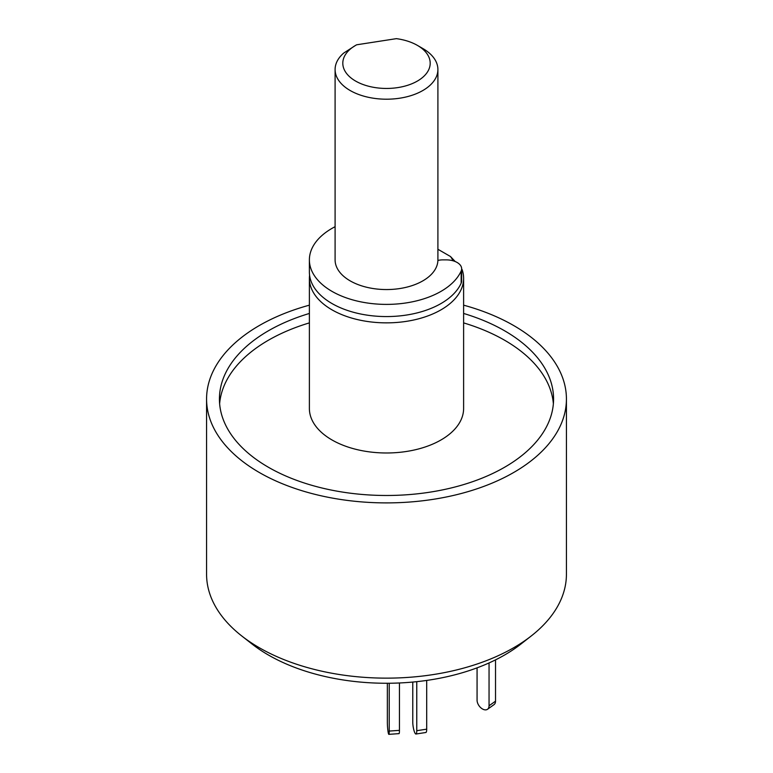 <?xml version="1.0" encoding="UTF-8"?>
<svg xmlns="http://www.w3.org/2000/svg" width="773" height="773" viewBox="0 0 773 773"><rect width="100%" height="100%" fill="white"/><g stroke="black" fill="none" stroke-linecap="round" stroke-linejoin="round"><path stroke-width="1.16" d="M309.384 313.452A167.074 96.461 0 0 0 219.426 399.023A167.074 96.461 0 0 0 268.357 467.23A167.074 96.461 0 0 0 450.437 488.14A167.074 96.461 0 0 0 553.574 399.023A167.074 96.461 0 0 0 504.643 330.815A167.074 96.461 0 0 0 463.616 313.452M553.371 403.738A167.074 96.461 0 0 0 504.643 340.255A167.074 96.461 0 0 0 463.616 322.892M309.384 322.892A167.074 96.461 0 0 0 219.629 403.738M462.08 269.516A77.116 44.525 180 0 1 463.616 278.348A77.116 44.525 180 0 1 416.009 319.471A77.116 44.525 180 0 1 331.975 309.828A77.116 44.525 180 0 1 309.384 278.348A77.116 44.525 180 0 1 309.577 275.198M463.616 278.348L463.616 408.463A77.116 44.525 180 0 1 416.009 449.596A77.116 44.525 180 0 1 331.975 439.943A77.116 44.525 180 0 1 309.384 408.463L309.384 278.348M463.616 305.161A179.925 103.882 180 0 1 513.726 325.568A179.925 103.882 180 0 1 566.425 399.023A179.925 103.882 180 0 1 455.355 494.991A179.925 103.882 180 0 1 259.274 472.477A179.925 103.882 180 0 1 206.575 399.023A179.925 103.882 180 0 1 309.384 305.161M566.425 399.023L566.425 574.262A179.925 103.882 180 0 1 531.331 635.899A179.925 103.882 180 0 1 259.274 647.716A179.925 103.882 180 0 1 241.669 635.899A179.925 103.882 180 0 1 206.575 574.262L206.575 399.023M241.669 635.899L252.085 644.054A166.987 96.412 0 0 0 268.424 655.031A166.987 96.412 0 0 0 520.915 644.054L531.331 635.899M437.905 249.264L450.475 256.51L455.22 261.545M450.475 256.51A69.396 40.07 180 0 1 453.113 260.81M437.895 260.453A12.851 7.421 180 0 1 442.89 259.873L446.234 259.873A15.421 8.909 180 0 1 461.655 268.782L461.655 280.947A15.421 8.909 180 0 1 461.162 283.179A77.116 44.525 180 0 1 441.025 303.528A77.116 44.525 180 0 1 356.991 313.181A77.116 44.525 180 0 1 309.384 272.048L309.384 259.873A77.116 44.525 180 0 1 331.975 228.393A77.116 44.525 180 0 1 335.096 226.692M461.655 268.782A15.421 8.909 180 0 1 461.162 271.004A77.116 44.525 180 0 1 441.025 291.353A77.116 44.525 180 0 1 356.991 301.006A77.116 44.525 180 0 1 309.384 259.873M389.225 683.255L389.225 731.074A7.711 0.763 85.9 0 1 388.838 734.35A7.711 0.763 85.9 0 1 388.288 732.959A7.711 0.763 85.9 0 1 387.35 722.243L387.35 683.264M399.438 682.974L399.438 730.35A7.711 0.763 85.9 0 1 399.042 733.625L388.838 734.35M489.048 662.944L489.048 705.778A7.711 4.889 54.5 0 1 487.541 709.256A7.711 4.889 54.5 0 1 483.057 709.276A7.711 4.889 54.5 0 1 477.067 700.174L477.067 667.853M495.522 659.881L495.522 701.169A7.711 4.889 54.5 0 1 494.005 704.647L487.541 709.256M416.763 681.67L416.763 730.698A7.711 1.633 81.2 0 1 415.951 734.021A7.711 1.633 81.2 0 1 414.772 732.688A7.711 1.633 81.2 0 1 412.772 722.098L412.772 682.066M426.696 680.433L426.696 729.161A7.711 1.633 81.2 0 1 425.884 732.485L415.951 734.021M355.599 81.059A43.694 25.229 0 0 0 417.401 81.059A43.694 25.229 0 0 0 417.401 45.385L422.85 48.535A51.405 29.683 180 0 1 437.905 69.522A51.405 29.683 180 0 1 406.173 96.944A51.405 29.683 180 0 1 350.15 90.509A51.405 29.683 180 0 1 335.096 69.522A51.405 29.683 180 0 1 343.676 53.095L355.599 45.385A43.694 25.229 0 0 0 355.599 81.059M422.85 48.535L417.401 45.385A43.694 25.229 0 0 0 396.385 38.65L356.662 44.795A43.694 25.229 0 0 0 355.599 45.385M437.905 69.522L437.905 259.873A51.405 29.683 180 0 1 406.173 287.295A51.405 29.683 180 0 1 350.15 280.86A51.405 29.683 180 0 1 335.096 259.873L335.096 69.522M461.162 283.179L461.162 271.004M399.438 730.35L389.225 731.074M489.048 705.778L495.522 701.169M416.763 730.698L426.696 729.161"/></g></svg>
